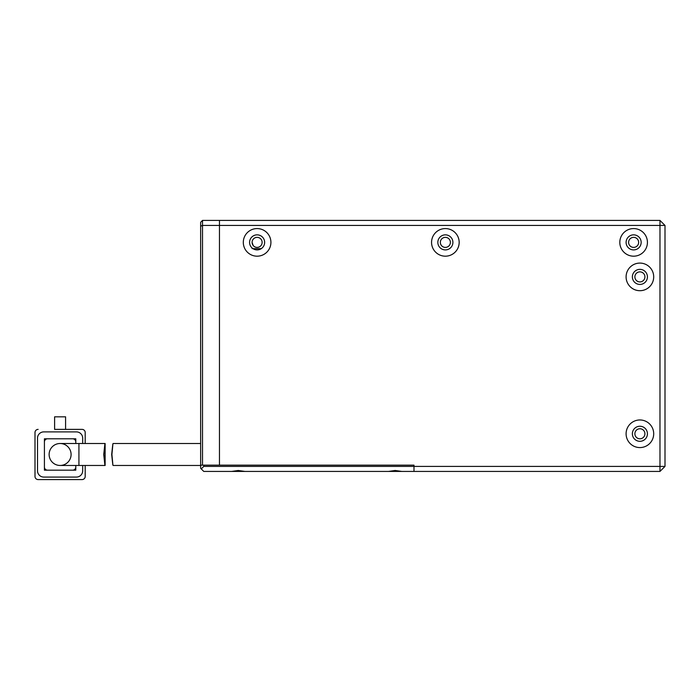 <?xml version="1.0" encoding="UTF-8"?>
<svg xmlns="http://www.w3.org/2000/svg" width="700" height="700" viewBox="0 0 700 700"><rect width="100%" height="100%" fill="white"/><g stroke="black" fill="none" stroke-linecap="round" stroke-linejoin="round"><path stroke-width="1.05" d="M644.919 433.773A5.022 5.022 0 0 1 639.896 438.795A5.022 5.022 0 0 1 634.883 433.773A5.022 5.022 0 0 1 639.896 428.75A5.022 5.022 0 0 1 644.919 433.773M644.919 276.894A5.022 5.022 0 0 1 639.896 281.916A5.022 5.022 0 0 1 634.883 276.894A5.022 5.022 0 0 1 639.896 271.871A5.022 5.022 0 0 1 644.919 276.894M632.371 433.773A7.534 7.534 0 0 0 639.896 441.306A7.534 7.534 0 0 0 647.43 433.773A7.534 7.534 0 0 0 639.896 426.248A7.534 7.534 0 0 0 632.371 433.773M639.896 419.965A13.807 13.807 0 0 0 626.097 433.773A13.807 13.807 0 0 0 639.896 447.58A13.807 13.807 0 0 0 653.704 433.773A13.807 13.807 0 0 0 639.896 419.965M632.371 276.894A7.534 7.534 0 0 0 639.896 284.428A7.534 7.534 0 0 0 647.43 276.894A7.534 7.534 0 0 0 639.896 269.36A7.534 7.534 0 0 0 632.371 276.894M639.896 263.086A13.807 13.807 0 0 0 626.097 276.894A13.807 13.807 0 0 0 639.896 290.701A13.807 13.807 0 0 0 653.704 276.894A13.807 13.807 0 0 0 639.896 263.086M619.815 242.384A13.807 13.807 0 0 0 633.622 256.183A13.807 13.807 0 0 0 647.43 242.384A13.807 13.807 0 0 0 633.622 228.576A13.807 13.807 0 0 0 619.815 242.384M626.097 242.384A7.534 7.534 0 0 0 633.622 249.909A7.534 7.534 0 0 0 641.156 242.384A7.534 7.534 0 0 0 633.622 234.85A7.534 7.534 0 0 0 626.097 242.384M437.841 242.384A7.534 7.534 0 0 0 445.366 249.909A7.534 7.534 0 0 0 452.9 242.384A7.534 7.534 0 0 0 445.366 234.85A7.534 7.534 0 0 0 437.841 242.384M445.366 228.576A13.807 13.807 0 0 0 431.559 242.384A13.807 13.807 0 0 0 445.366 256.183A13.807 13.807 0 0 0 459.174 242.384A13.807 13.807 0 0 0 445.366 228.576M249.585 242.384A7.534 7.534 0 0 0 257.11 249.909A7.534 7.534 0 0 0 264.644 242.384A7.534 7.534 0 0 0 257.11 234.85A7.534 7.534 0 0 0 249.585 242.384M257.11 228.576A13.807 13.807 0 0 0 243.303 242.384A13.807 13.807 0 0 0 257.11 256.183A13.807 13.807 0 0 0 270.918 242.384A13.807 13.807 0 0 0 257.11 228.576M202.519 465.15L202.519 220.421L219.459 220.421L219.459 225.435L219.459 220.421L659.977 220.421L659.977 225.435L665 225.435L665 466.401L413.989 466.401L413.989 471.424L203.77 471.424L200.638 468.291L200.638 465.15L219.459 465.15L219.459 225.435L659.977 225.435L659.977 471.424L413.989 471.424L413.989 466.401L203.77 466.401L201.259 468.912M203.77 466.401L203.77 465.15L413.989 465.15L413.989 466.401L413.989 465.15L219.459 465.15L219.459 225.435L202.519 225.435L200.638 226.214L200.638 465.15M659.977 471.424L665 466.401M665 225.435L659.977 220.421M628.6 242.384A5.022 5.022 0 0 0 633.622 247.398A5.022 5.022 0 0 0 638.645 242.384A5.022 5.022 0 0 0 633.622 237.361A5.022 5.022 0 0 0 628.6 242.384M440.344 242.384A5.022 5.022 0 0 0 445.366 247.398A5.022 5.022 0 0 0 450.389 242.384A5.022 5.022 0 0 0 445.366 237.361A5.022 5.022 0 0 0 440.344 242.384M252.088 242.384A5.022 5.022 0 0 0 257.11 247.398A5.022 5.022 0 0 0 262.132 242.384A5.022 5.022 0 0 0 257.11 237.361A5.022 5.022 0 0 0 252.088 242.384C252.359 240.345 252.359 240.345 252.088 242.384L253.19 245.516C254.704 246.951 254.704 246.951 253.19 245.516C254.704 246.951 254.704 246.951 253.19 245.516C254.704 246.951 254.704 246.951 253.19 245.516M261.275 248.657L252.945 248.657M252.088 248.657C253.531 248.657 253.531 248.657 252.088 248.657C253.531 248.657 253.531 248.657 252.088 248.657M202.519 220.421L200.638 222.303L200.638 226.214M71.085 454.484A10.981 10.981 0 0 0 60.104 443.502A10.981 10.981 0 0 0 49.123 454.484A10.981 10.981 0 0 0 60.104 465.465A10.981 10.981 0 0 0 71.085 454.484M78.925 465.465L105.131 465.465L105.131 443.502L78.925 443.502L78.925 465.465L60.104 465.465A10.981 10.981 0 0 1 49.123 454.484A10.981 10.981 0 0 1 60.104 443.502A10.981 10.981 0 0 0 49.123 454.484M103.74 454.484C105.236 440.309 105.28 440.309 103.871 454.484C105.28 468.65 105.236 468.65 103.74 454.484M38.141 479.579L82.066 479.579L38.141 479.579A3.141 3.141 0 0 1 35 476.446L35 432.521L35 476.446M75.793 465.465L75.793 470.173L44.415 470.173L44.415 438.795L75.793 438.795L75.793 443.502M54.609 429.38L82.066 429.38L65.59 429.38L65.59 416.832L54.609 416.832L54.609 429.38M85.199 476.446L85.199 465.465L85.199 476.446A3.141 3.141 0 0 1 82.066 479.579M85.199 443.502L85.199 432.521L85.199 443.502M35 432.521A3.141 3.141 0 0 1 38.141 429.38M82.066 429.38A3.141 3.141 0 0 1 85.199 432.521M82.688 465.465L82.688 470.794A6.274 6.274 0 0 1 76.414 477.076L43.785 477.076A6.274 6.274 0 0 1 37.511 470.794L37.511 438.165A6.274 6.274 0 0 1 43.785 431.891L76.414 431.891A6.274 6.274 0 0 1 82.688 438.165L82.688 443.502M72.651 438.795A3.141 3.141 0 0 1 75.793 441.928M44.415 441.928A3.141 3.141 0 0 1 47.547 438.795M47.547 470.173A3.141 3.141 0 0 1 44.415 467.031M75.793 467.031A3.141 3.141 0 0 1 72.651 470.173M111.913 454.484C113.278 440.309 113.207 440.309 111.676 454.484C113.207 468.65 113.278 468.65 111.913 454.484M231.674 471.424L238.289 470.488L244.895 471.424M388.553 471.424L395.168 470.488L401.774 471.424M78.925 443.502L60.104 443.502M113.12 443.502L200.638 443.502M113.12 465.465L200.638 465.465"/></g></svg>
